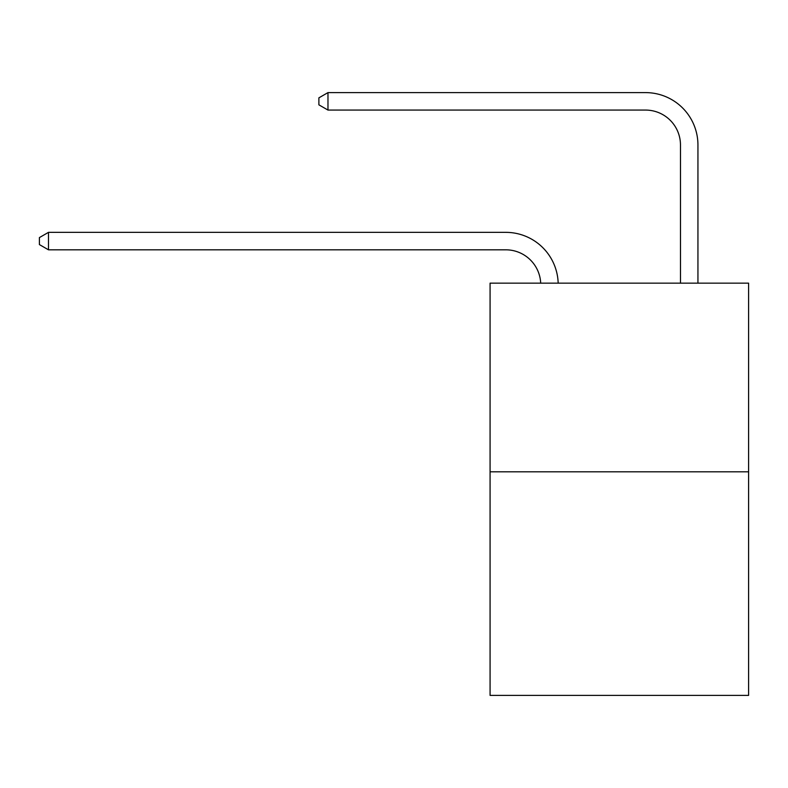 <?xml version="1.0" encoding="UTF-8"?>
<svg xmlns="http://www.w3.org/2000/svg" width="788" height="788" viewBox="0 0 788 788"><rect width="100%" height="100%" fill="white"/><g stroke="black" fill="none" stroke-linecap="round" stroke-linejoin="round"><path stroke-width="1.18" d="M748.6 471.805L748.6 283.148L490.077 283.148L490.077 695.39L748.6 695.39L748.6 471.805L490.077 471.805M505.798 249.816A34.938 34.938 179.6 0 1 540.696 283.148A34.938 34.938 179.6 0 0 505.798 249.816A34.938 34.938 179.6 0 1 540.696 283.148A34.938 34.938 179.6 0 0 505.798 249.816A34.938 34.938 179.6 0 1 540.696 283.148A34.938 34.938 179.6 0 0 505.798 249.816A34.938 34.938 179.6 0 1 540.696 283.148A34.938 34.938 179.6 0 0 505.798 249.816A34.938 34.938 179.6 0 1 540.696 283.148A34.938 34.938 179.6 0 0 505.798 249.816A34.938 34.938 179.6 0 1 540.696 283.148A34.938 34.938 179.6 0 0 505.798 249.816A34.938 34.938 179.6 0 1 540.696 283.148A34.938 34.938 179.6 0 0 505.798 249.816A34.938 34.938 179.6 0 1 540.696 283.148A34.938 34.938 179.6 0 0 505.798 249.816A34.938 34.938 179.6 0 1 540.696 283.148A34.938 34.938 179.6 0 0 505.798 249.816A34.938 34.938 179.6 0 1 540.696 283.148A34.938 34.938 179.6 0 0 505.798 249.816A34.938 34.938 179.6 0 1 540.696 283.148A34.938 34.938 179.6 0 0 505.798 249.816A34.938 34.938 179.6 0 1 540.696 283.148A34.938 34.938 179.6 0 0 505.798 249.816A34.938 34.938 179.6 0 1 540.696 283.148A34.938 34.938 179.6 0 0 505.798 249.816A34.938 34.938 179.6 0 1 540.696 283.148A34.938 34.938 179.6 0 0 505.798 249.816A34.938 34.938 179.6 0 1 540.696 283.148A34.938 34.938 179.6 0 0 505.798 249.816A34.938 34.938 179.6 0 1 540.696 283.148A34.938 34.938 179.6 0 0 505.798 249.816A34.938 34.938 179.6 0 1 540.696 283.148A34.938 34.938 179.6 0 0 505.798 249.816A34.938 34.938 179.6 0 1 540.696 283.148A34.938 34.938 0 0 0 505.798 249.816L48.482 249.816L39.4 244.576L39.4 237.592L48.482 232.352L505.798 232.352A52.402 52.402 -0.4 0 1 558.17 283.148M680.477 283.148L680.477 145.012A34.938 34.938 0 0 0 645.539 110.074L327.975 110.074L318.884 104.834L318.884 97.85L327.975 92.61L645.539 92.61A52.402 52.402 0.4 0 1 697.941 145.012L697.941 283.148M48.482 249.816L48.482 232.352L505.798 232.352M680.477 145.012A34.938 34.938 -179.6 0 0 645.539 110.074M327.975 92.61L327.975 110.074"/></g></svg>
